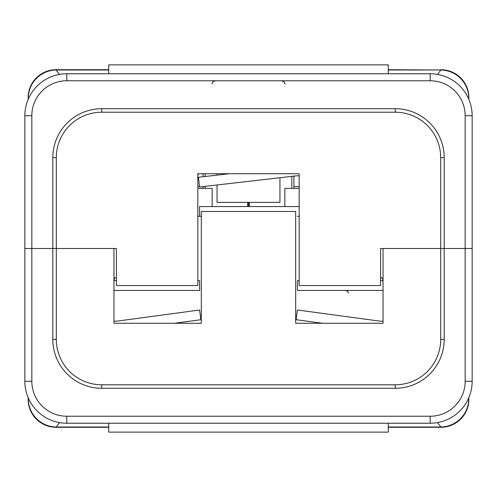 <?xml version="1.0" encoding="UTF-8"?>
<svg xmlns="http://www.w3.org/2000/svg" width="497" height="497" viewBox="0 0 497 497"><rect width="100%" height="100%" fill="white"/><g stroke="black" fill="none" stroke-linecap="round" stroke-linejoin="round"><path stroke-width="0.75" d="M52.806 339.358L52.806 248.5L116.41 248.5L116.41 285.539L197.831 285.539L197.831 173.72L299.169 173.72L299.169 285.539L380.59 285.539L380.59 248.5L440.696 248.5L383.038 248.5L383.038 323.28L295.678 323.28L295.678 211.461L201.322 211.461L201.322 323.28L113.962 323.28L113.962 248.5L31.839 248.5L52.806 248.5L52.806 157.642A48.923 48.923 0 0 1 101.73 108.719A48.923 48.923 0 0 0 52.806 157.642L56.304 157.642L56.304 339.358L52.806 339.358A48.923 48.923 0 0 0 101.73 388.281A48.923 48.923 0 0 1 52.806 339.358M101.73 384.784L395.27 384.784L395.27 388.281A48.923 48.923 0 0 0 444.194 339.358L444.194 248.5L472.15 248.5L440.696 248.5L444.194 248.5L444.194 339.358A48.923 48.923 0 0 1 395.27 388.281L101.73 388.281L101.73 384.79A45.432 45.432 0 0 1 56.298 339.358M31.839 381.292L31.839 115.708L24.85 115.708L24.85 248.5L31.839 248.5L24.85 248.5L24.85 381.292A41.934 41.934 0 0 0 66.784 423.227L430.216 423.227L430.216 416.237L66.784 416.237L66.784 423.227A41.934 41.934 0 0 1 24.85 381.292L31.839 381.292A34.945 34.945 0 0 0 66.784 416.237M201.322 216.35L197.831 216.35M299.169 216.35L297.423 216.35A25.161 25.161 0 0 0 299.169 216.288M382.69 277.854L382.69 280.687M283.445 206.566L284.843 206.566L284.843 188.394L299.169 188.394M212.157 206.566L212.157 188.394L197.831 188.394M249.37 206.566L249.37 202.372M291.826 188.394L291.826 176.36M293.926 188.394L293.926 176.112M205.174 188.394L205.174 186.35M205.174 176.503L205.174 173.72M203.074 188.394L203.074 186.592M203.074 176.746L203.074 173.72M248.5 206.566L248.5 202.372M247.63 206.566L247.63 202.372M114.31 277.854L114.31 280.687M31.839 115.708A34.945 34.945 0 0 1 66.784 80.763L66.784 73.773A41.934 41.934 0 0 0 24.85 115.708A41.934 41.934 0 0 1 66.784 73.773L430.216 73.773A41.934 41.934 0 0 1 472.15 115.708L472.15 381.292A41.934 41.934 0 0 1 430.216 423.227M108.719 423.227L108.719 432.129L388.281 432.129L388.281 423.227M199.577 216.35L199.577 206.566L297.423 206.566A15.376 15.376 0 0 0 299.169 206.466M299.169 175.913A15.376 15.376 0 0 0 295.659 175.913L199.577 186.996L198.458 177.274L229.316 173.72M198.614 173.72L197.831 174.894L198.614 173.72M299.169 280.65L297.423 280.65L297.423 290.434L381.292 290.434A15.376 15.376 0 0 1 383.038 290.534M383.038 321.087A15.376 15.376 0 0 1 379.236 321.05L297.423 310.004L296.113 319.701L322.652 323.28M383.038 280.712A25.161 25.161 0 0 0 381.292 280.65L382.69 280.65M380.59 280.65L381.292 280.65L380.59 280.65M113.962 280.712A25.161 25.161 0 0 1 115.708 280.65L114.31 280.65M113.962 290.534A15.376 15.376 0 0 1 115.708 290.434L199.577 290.434L199.577 280.65L197.831 280.65M174.348 323.28L200.887 319.701L199.577 310.004L117.764 321.05A15.376 15.376 0 0 1 113.962 321.087M28.13 97.673A27.956 27.956 0 0 1 56.086 69.717L56.086 70.002A27.956 27.503 142.4 0 0 36.592 78.259A27.956 27.503 142.4 0 0 28.298 97.673L28.13 99.456M440.696 339.358L440.696 157.642L444.194 157.642L444.194 248.5L444.194 157.642A48.923 48.923 0 0 0 395.27 108.719L101.73 108.719L101.73 112.216A45.426 45.426 0 0 0 56.304 157.642M468.87 99.456L468.702 97.673A27.956 27.503 -142.4 0 0 440.914 70.002L388.281 69.717M388.281 73.773L388.281 64.871L108.719 64.871L108.719 73.773M395.27 108.719A48.923 48.923 0 0 1 444.194 157.642A48.923 48.923 0 0 0 395.27 108.719L395.27 112.216L101.73 112.216M279.954 202.372L217.052 202.372L217.052 184.983M217.052 175.13L217.052 173.72M279.948 202.372L279.948 177.727M113.962 277.854L116.41 277.854M380.59 277.854L383.038 277.854M468.87 399.327A27.956 27.956 0 0 1 440.914 427.283L440.914 426.998A27.956 27.503 142.4 0 0 468.702 399.327L468.87 397.544M444.194 339.358L440.702 339.358A45.432 45.432 0 0 1 395.27 384.79M28.13 397.544L28.298 399.327A27.956 27.503 37.6 0 0 56.086 426.998L108.719 426.998M28.298 397.948L28.298 399.327L28.689 398.824M59.478 422.587L56.086 427.283L108.719 427.283M472.15 115.708L465.161 115.708L465.161 381.292A34.945 34.945 0 0 1 430.216 416.237M465.161 381.292L472.15 381.292M468.702 397.948L468.702 399.327L468.311 398.824M437.522 422.587L440.914 426.998L388.281 426.998M299.169 186.58L293.926 186.58M199.527 186.58L197.831 186.58M66.784 80.763L430.216 80.763L430.216 73.773M465.161 115.708A34.945 34.945 0 0 0 430.216 80.763M28.298 99.052L28.298 97.673L28.689 98.176M59.478 74.413L56.086 70.002L108.719 70.002M468.702 99.052L468.702 97.673L468.311 98.176M437.522 74.413L440.914 70.002L388.281 70.002M440.696 157.642A45.426 45.426 0 0 0 395.27 112.216M440.914 427.283L388.281 427.283M28.13 399.327A27.956 27.956 0 0 0 56.086 427.283M348.44 293.23L347.639 291.267L345.645 290.434M56.086 69.717L108.719 69.717M468.87 97.673A27.956 27.956 0 0 0 440.914 69.717M211.915 83.993L213.002 81.713L215.4 80.763M285.085 83.993L283.998 81.713L281.6 80.763"/></g></svg>
